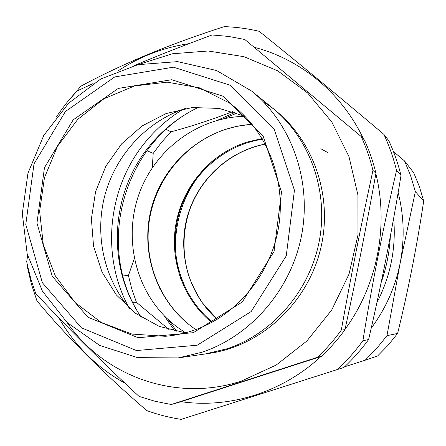 <?xml version="1.0" encoding="UTF-8"?>
<svg xmlns="http://www.w3.org/2000/svg" width="446" height="446" viewBox="0 0 446 446"><rect width="100%" height="100%" fill="white"/><g stroke="black" fill="none" stroke-linecap="round" stroke-linejoin="round"><path stroke-width="0.67" d="M185.441 332.827L159.244 326.388L135.746 313.438L116.306 294.901L101.995 271.999L93.554 246.136L91.391 218.841L95.578 191.685L105.853 166.202L121.658 143.841L142.123 125.923L166.129 113.546L192.31 107.542L219.125 108.411L244.932 116.261M193.419 330.425C236.67 315.785 271.346 273.944 278.789 225.927C286.226 177.904 265.805 128.704 229.255 102.909L199.557 87.856L167.15 82.153L134.508 85.955L104.007 98.733L77.749 119.372L57.462 146.316L44.472 177.647L39.633 211.214L43.307 244.737L55.337 275.901L75.034 302.466L101.147 322.408L131.921 334.06L165.143 336.295C174.715 335.52 184.142 333.563 193.419 330.425M171.27 404.505L178.149 402.599L321.516 356.321C330.129 348.226 337.945 339.339 344.97 329.65C356.248 277.668 366.573 225.531 375.945 173.232C373.135 161.714 369.299 150.648 364.427 140.033L361.204 136.532C366.172 147.358 370.085 158.653 372.945 170.405C361.466 223.117 350.918 276.347 341.307 330.107C334.143 339.997 326.165 349.073 317.379 357.33L171.27 404.505L154.913 401.244L139.035 396.399C100.846 360.937 66.393 326.595 35.686 293.373L31.159 279.982L27.646 266.279L26.704 261.651L27.635 255.586M56.425 116.674L66.225 103.338L77.125 90.917L93.08 83.58M134.302 65.551C159.194 55.098 185.112 44.907 212.062 34.983L228.497 36.416L244.77 39.471L361.204 136.532M375.945 173.232L372.945 170.405M344.97 329.65L341.307 330.107M321.516 356.321L317.379 357.33M138.07 64.642L172.351 53.776L208.215 50.995L243.929 56.675L277.652 70.802L307.528 92.902L331.813 121.998L348.995 156.663L357.932 195.03L357.976 234.93L349.051 274.056L331.657 310.109L306.865 341.012L276.185 365.062L241.476 381.023C176.047 402.716 104.108 376.229 67.201 322.609M207.474 353.611C260.687 346.982 308.833 302.55 321.22 246.22C333.764 189.924 308.849 129.931 263.553 101.995M178.266 357.909L205.311 353.946L227.159 348.744C272.818 333.614 309.898 290.825 319.336 240.751C328.719 190.659 309.663 138.104 272.807 108.255L251.583 91.029C291.333 123.207 311.927 180.273 301.686 234.802C291.394 289.315 251.143 335.899 201.837 352.284L178.266 357.909L137.675 357.653L99.648 345.399L67.123 322.53L42.426 291.171L27.184 253.897L22.3 213.562L27.975 173.115L43.758 135.445L68.567 103.266L100.712 79.009L137.965 64.664L177.603 61.626L216.555 70.513L251.583 91.029M197.232 345.215L251.17 311.559L286.26 255.915L294.444 190.264L274.128 129.084L230.47 85.325L173.416 67.179L114.745 76.929L65.428 111.489L34.013 163.844L25.784 224.494L42.364 282.725L81.423 327.816L136.47 350.55L197.232 345.215M193.38 332.677L138.143 337.733L87.94 317.212L52.199 276.208L36.962 223.072L44.461 167.657L73.2 119.857L118.279 88.419L171.782 79.711L223.647 96.425L263.201 136.331L281.526 191.908L274.073 251.466L242.29 301.987L193.38 332.677M396.544 170.461L401.01 175.484C392.062 230.337 381.263 285.022 368.613 339.529L362.899 340.733C372.17 283.366 383.387 226.607 396.544 170.461C393.456 157.934 389.235 145.903 383.889 134.369C337.923 95.544 296.356 61.186 259.193 31.304C247.669 28.605 236.04 27.044 224.305 26.626C170.294 43.914 122.472 63.778 80.843 86.212L65.54 104.197M401.01 175.484C398.022 163.403 393.952 151.796 388.789 140.668L383.889 134.369M193.536 109.8C123.386 146.701 96.503 244.564 137.959 312.122M381.185 282.441C386.487 267.41 389.548 251.957 390.367 236.085M27.407 267.154L31.437 284.202L36.934 300.816C66.605 336.546 103.227 373.14 146.806 410.604C157.912 414.641 169.363 417.562 181.165 419.374L343.911 367.448C352.987 358.98 361.221 349.675 368.613 339.529M337.288 369.695C346.698 360.914 355.233 351.264 362.899 340.733M58.961 318.009C66.632 331.439 75.92 343.632 86.814 354.576C98.114 365.876 110.792 375.393 124.852 383.12M180.976 401.69C229.473 408.67 282.346 392.424 320.969 356.493M345.026 329.388C377.249 285.451 388.923 226.1 375.855 173.734M363.574 139.107C341.787 92.874 300.431 59.19 254.242 47.309M188.948 43.663C163.453 47.471 139.921 56.48 118.352 70.691M195.833 329.572C157.037 303.626 139.219 252.386 151.707 207.106C164.1 161.798 205.6 126.854 252.207 124.367M244.977 116.306C199.005 117.097 156.485 148.34 139.921 191.635C123.358 234.936 133.973 286.717 167.06 318.555L175.897 326.171L185.503 332.811M185.385 108.456C146.84 121.295 116.15 154.584 105.144 194.311C94.312 234.089 103.684 278.388 130.26 309.117M262.599 139.236C223.067 145.089 189.416 175.835 178.768 214.537C168.148 253.244 181.371 296.874 212.363 322.096M327.381 152.37L320.813 148.719M214.649 159.155C180.485 188.017 166.698 238.214 181.316 280.478M262.187 138.55L246.566 142.19C211.019 153.658 183.49 185.374 176.254 222.22C169.118 259.076 182.776 298.759 211.66 322.48M248.472 124.629L236.865 126.374L225.525 129.385C186.422 142.196 156.507 177.904 149.605 218.796C142.798 259.7 159.556 303.09 192.756 327.442M235.036 112.359L217.715 120.18M164.044 315.551L174.944 331.127M134.291 258.557L128.426 275.544L131.832 289.097L136.437 302.288L169.19 329.705M232.678 111.6C212.675 119.4 192.098 126.146 170.957 131.838L161.603 142.218L153.201 153.391L152.259 167.774M365.202 360.206L377.561 356.003L388.115 345.226L397.62 333.435C408.274 290.023 416.971 245.874 423.7 200.99L419.374 186.584L413.71 172.725L404.55 160.945L410.688 175.98L415.371 191.624L400.146 263.146L386.972 335.671L376.653 348.493L365.202 360.206L344.635 366.768M141.248 317.212C106.025 266.307 110.279 192.655 150.174 145.167C163.66 128.849 179.928 116.161 198.966 107.107M128.855 307.472C100.501 255.653 107.72 187.209 145.636 141.772C156.368 128.738 168.934 117.861 183.334 109.147M393.656 218.183C396.221 247.909 390.624 276.085 376.864 302.717M371.217 328.161C385.678 308.738 395.323 287.068 400.146 263.146C404.734 239.312 404.065 215.803 398.139 192.622M393.439 151.573L404.55 160.945M415.371 191.624L423.7 200.99M386.972 335.671L397.62 333.435M132.652 302.232L136.437 302.288M122.683 275.065L128.426 275.544M146.94 150.742L153.201 153.391M166.152 129.401L170.957 131.838M265.303 144.041C228.268 151.06 197.299 180.39 187.248 216.868C177.252 253.356 188.892 294.399 217.146 319.353M160.382 290.028L159.662 287.999M199.875 141.627L201.525 140.25M237.016 113.044L223.636 118.736M168.398 319.815L176.99 331.545M265.348 144.125C229.79 150.932 199.713 178.333 188.647 212.998C182.654 233.353 182.509 253.707 188.218 274.061C191.418 283.623 196.156 293.239 202.434 302.912L217.224 319.303"/></g></svg>
